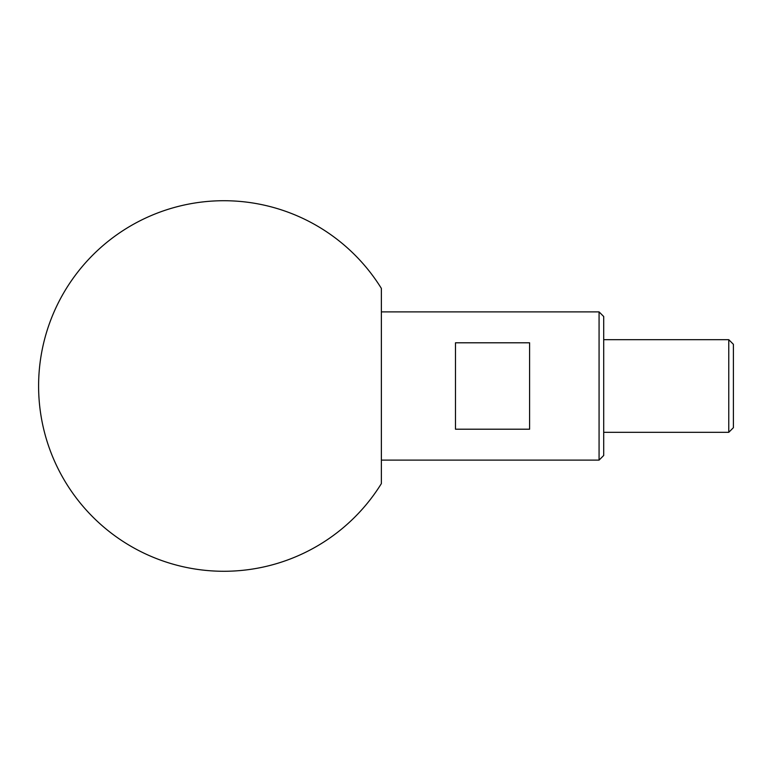 <?xml version="1.0" encoding="UTF-8"?>
<svg xmlns="http://www.w3.org/2000/svg" width="772" height="772" viewBox="0 0 772 772"><rect width="100%" height="100%" fill="white"/><g stroke="black" fill="none" stroke-linecap="round" stroke-linejoin="round"><path stroke-width="1.16" d="M599.072 311.888L603.704 316.52L603.704 455.48L599.072 460.112L599.072 311.888L381.368 311.888L381.368 460.112L599.072 460.112M728.768 339.68L733.4 344.312L733.4 427.688L728.768 432.32L728.768 339.68L603.704 339.68M728.768 432.32L603.704 432.32M529.592 342.797L529.592 429.203L455.48 429.203L455.48 342.797L529.592 342.797M381.368 386L381.368 288.4A185.28 185.28 0 0 0 38.6 386A185.28 185.28 0 0 0 381.368 483.6L381.368 386"/></g></svg>

